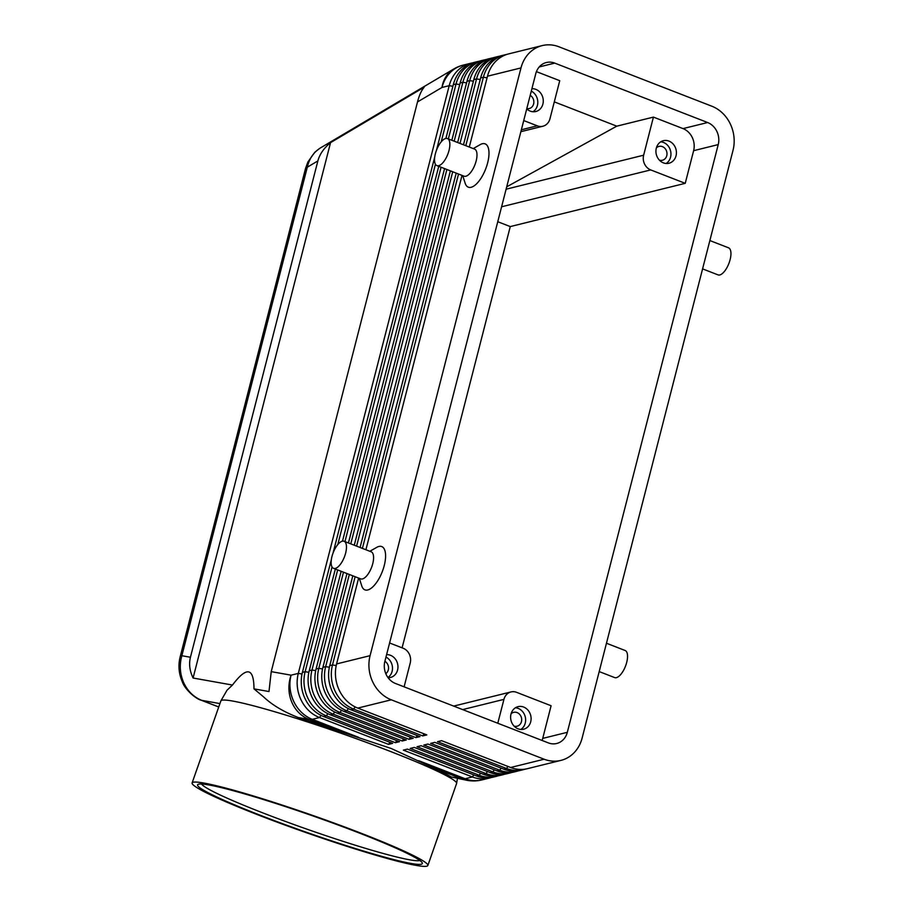 <?xml version="1.0" encoding="UTF-8"?>
<svg xmlns="http://www.w3.org/2000/svg" width="912" height="912" viewBox="0 0 912 912"><rect width="100%" height="100%" fill="white"/><g stroke="black" fill="none" stroke-linecap="round" stroke-linejoin="round"><path stroke-width="1.37" d="M218.743 706.971L201.666 700.336C193.595 697.03 187.576 691.091 183.608 682.507C179.892 673.786 179.311 664.859 181.864 655.728A14.524 3.694 -165.6 0 0 180.12 656.914A14.524 3.694 -165.6 0 0 180.097 657.085M201.119 700.177A14.524 5.996 -68.8 0 0 201.199 700.211C196.057 699.048 185.09 689.86 182.32 681.834C178.786 673.729 178.057 665.429 180.143 656.914L305.554 168.378A14.524 3.694 14.4 0 1 307.298 167.192C309.316 158.506 313.751 152.053 320.602 147.835M192.124 782.906A124.887 9.223 19.3 0 1 361.562 833.408A124.887 9.223 19.3 0 1 427.842 865.534A124.887 9.223 19.3 0 1 258.404 815.032A124.887 9.223 19.3 0 1 192.124 782.906L220.864 700.906A124.887 9.223 19.3 0 1 220.921 700.792L227.008 690.236L232.469 685.049L193.082 678.026C189.662 670.89 188.784 663.959 190.437 657.256L317.866 160.934C319.656 154.253 323.874 148.154 330.543 142.648L424.148 87.233C421.458 90.391 419.235 95.304 417.502 101.95L271.229 671.642L268.983 691.547L253.992 688.879L263.386 696.711C272.05 704.942 283.7 711.896 298.349 717.55A124.648 9.2 19.3 0 1 339.891 731.424L391.1 748.444L431.319 766.958A124.648 9.2 19.3 0 1 451.212 776.967L467.423 780.41A34.85 31.635 -79.9 0 1 462.042 778.894L451.212 776.967M469.292 147.049L487.487 76.209L520.98 67.933A34.85 30.484 -103.9 0 1 535.572 48.211A34.85 30.484 -103.9 0 1 542.195 45.6A34.85 30.484 -103.9 0 1 558.942 46.786L711.816 106.202A34.85 30.484 -103.9 0 1 730.284 123.895A34.85 30.484 -103.9 0 1 733.02 150.343L582.118 738.07A34.85 30.484 -103.9 0 1 567.526 757.792A34.85 30.484 -103.9 0 1 560.891 760.403L527.398 768.679A34.85 30.484 -103.9 0 1 510.652 767.494L441.613 740.669L437.521 741.684L506.559 768.508A34.85 30.484 76.1 0 0 523.306 769.694A34.85 30.484 76.1 0 0 525.335 769.112M523.306 769.694L520.57 770.366A34.85 30.484 -103.9 0 1 503.823 769.192L434.785 742.357L430.681 743.371L499.719 770.195A34.85 30.484 76.1 0 0 516.466 771.381A34.85 30.484 76.1 0 0 518.495 770.8M516.466 771.381L513.73 772.065A34.85 30.484 -103.9 0 1 496.983 770.879L427.945 744.044L423.852 745.058L492.879 771.894A34.85 30.484 76.1 0 0 509.626 773.08A34.85 30.484 76.1 0 0 511.666 772.487M509.626 773.08L506.901 773.752A34.85 30.484 -103.9 0 1 490.154 772.567L421.116 745.731L417.012 746.746L486.05 773.581A34.85 30.484 76.1 0 0 502.797 774.767A34.85 30.484 76.1 0 0 504.826 774.174M502.797 774.767L500.061 775.439A34.85 30.484 -103.9 0 1 483.314 774.254L414.276 747.418L410.183 748.433L479.21 775.268A34.85 30.484 76.1 0 0 495.957 776.454A34.85 30.484 76.1 0 0 497.986 775.861M495.957 776.454L493.232 777.127A34.85 30.484 -103.9 0 1 476.486 775.941L407.447 749.117L403.343 750.131L472.382 776.956A34.85 30.484 76.1 0 0 489.128 778.141A34.85 30.484 76.1 0 0 491.158 777.56M506.673 54.469A34.85 30.484 76.1 0 0 504.61 54.891A34.85 30.484 76.1 0 0 497.975 57.513A34.85 30.484 76.1 0 0 483.383 77.224L465.804 145.692M355.133 576.726L332.481 664.951A34.85 30.484 76.1 0 0 335.217 691.399A34.85 30.484 76.1 0 0 353.685 709.103L422.723 735.927L426.827 734.912L357.789 708.088A34.85 30.484 -103.9 0 1 339.321 690.395A34.85 30.484 -103.9 0 1 336.585 663.936L358.633 578.083M357.789 708.088L391.282 699.812A34.85 30.484 -103.9 0 1 372.814 682.108A34.85 30.484 -103.9 0 1 370.078 655.66L336.585 663.936M487.487 76.209A34.85 30.484 -103.9 0 1 502.079 56.498A34.85 30.484 -103.9 0 1 508.714 53.876L542.195 45.6M332.036 566.945L305.144 671.699A34.85 30.484 76.1 0 0 307.88 698.159A34.85 30.484 76.1 0 0 326.348 715.852L395.386 742.687L396.777 740.624M472.507 62.917A34.85 30.484 76.1 0 0 470.432 63.338A34.85 30.484 76.1 0 0 463.798 65.949A34.85 30.484 76.1 0 0 449.206 85.671L298.304 673.398A34.85 30.484 76.1 0 0 301.051 699.846A34.85 30.484 76.1 0 0 319.508 717.55L388.546 744.374L392.65 743.36L323.612 716.536A34.85 30.484 -103.9 0 1 305.144 698.831A34.85 30.484 -103.9 0 1 302.408 672.383L331.318 559.774M337.679 569.943L311.984 670.012A34.85 30.484 76.1 0 0 314.72 696.472A34.85 30.484 76.1 0 0 333.188 714.164L402.215 741L403.617 738.937M395.386 742.687L399.49 741.673L330.452 714.837A34.85 30.484 -103.9 0 1 311.984 697.144A34.85 30.484 -103.9 0 1 309.248 670.696L335.342 569.031M343.493 572.2L318.812 668.325A34.85 30.484 76.1 0 0 321.548 694.784A34.85 30.484 76.1 0 0 340.016 712.477L409.055 739.313L410.446 737.238M402.215 741L406.319 739.985L337.28 713.15A34.85 30.484 -103.9 0 1 318.812 695.457A34.85 30.484 -103.9 0 1 316.076 668.998L341.168 571.3M349.319 574.457L325.652 666.638A34.85 30.484 76.1 0 0 328.388 693.097A34.85 30.484 76.1 0 0 346.856 710.79L415.883 737.614L417.286 735.551M409.055 739.313L413.159 738.298L344.12 711.463A34.85 30.484 -103.9 0 1 325.652 693.77A34.85 30.484 -103.9 0 1 322.916 667.31L346.982 573.557M415.883 737.614L419.987 736.611L350.949 709.775A34.85 30.484 -103.9 0 1 332.492 692.083A34.85 30.484 -103.9 0 1 329.745 665.623L352.807 575.814M436.438 150.389L453.31 84.656A34.85 30.484 -103.9 0 1 467.902 64.946A34.85 30.484 -103.9 0 1 474.536 62.324L477.272 61.651A34.85 30.484 76.1 0 0 470.638 64.262A34.85 30.484 76.1 0 0 456.046 83.984L441.18 141.873M445.9 138.453L460.15 82.969A34.85 30.484 -103.9 0 1 474.742 63.247A34.85 30.484 -103.9 0 1 481.365 60.637L484.101 59.964A34.85 30.484 76.1 0 0 477.478 62.575A34.85 30.484 76.1 0 0 462.874 82.297L448.339 138.909M451.839 140.266L466.978 81.282A34.85 30.484 -103.9 0 1 481.57 61.56A34.85 30.484 -103.9 0 1 488.205 58.949L490.941 58.265A34.85 30.484 76.1 0 0 484.306 60.887A34.85 30.484 76.1 0 0 469.714 80.609L454.165 141.166M457.653 142.523L473.818 79.595A34.85 30.484 -103.9 0 1 488.41 59.873A34.85 30.484 -103.9 0 1 495.034 57.262L497.77 56.578A34.85 30.484 76.1 0 0 491.146 59.2A34.85 30.484 76.1 0 0 476.554 78.922L459.99 143.435M499.844 56.156A34.85 30.484 76.1 0 0 497.77 56.578M463.478 144.791L480.647 77.908A34.85 30.484 -103.9 0 1 495.239 58.186A34.85 30.484 -103.9 0 1 501.874 55.564L504.61 54.891M493.004 57.844A34.85 30.484 76.1 0 0 490.941 58.265M486.176 59.531A34.85 30.484 76.1 0 0 484.101 59.964M479.336 61.218A34.85 30.484 76.1 0 0 477.272 61.651M501.6 206.773L650.712 169.917A11.617 10.157 -103.9 0 1 644.556 164.012A11.617 10.157 -103.9 0 1 643.644 155.2L506.114 189.194M536.427 71.638L559.74 80.689L549.959 118.788A11.617 10.157 -103.9 0 1 545.091 125.354A11.617 10.157 -103.9 0 1 542.879 126.232A11.617 10.157 -103.9 0 1 537.293 125.833L521.368 129.766M514.106 726.123A7.136 6.247 76.1 0 0 517.104 726.214A7.136 6.247 76.1 0 0 521.687 719.728A7.136 6.247 76.1 0 0 517.104 712.591A7.136 6.247 76.1 0 0 513.673 712.352A7.136 6.247 76.1 0 0 511.062 713.834M520.798 729.44A11.617 10.157 76.1 0 0 525.54 718.394A11.617 10.157 76.1 0 0 518.187 708.396A11.617 10.157 76.1 0 0 515.44 707.769M523.648 707.051A11.617 10.157 -103.9 0 1 531.103 718.656A11.617 10.157 -103.9 0 1 523.648 729.212A11.617 10.157 -103.9 0 1 518.062 728.813A11.617 10.157 -103.9 0 1 510.606 717.208A11.617 10.157 -103.9 0 1 518.073 706.652A11.617 10.157 -103.9 0 1 523.648 707.051M526.817 108.562A7.136 6.247 76.1 0 0 529.268 108.517A7.136 6.247 76.1 0 0 533.839 102.589A7.136 6.247 76.1 0 0 530.203 95.35M532.973 111.743A11.617 10.157 76.1 0 0 537.761 101.243A11.617 10.157 76.1 0 0 531.297 91.12M531.913 88.703A11.617 10.157 -103.9 0 1 535.823 89.353A11.617 10.157 -103.9 0 1 543.278 100.958A11.617 10.157 -103.9 0 1 535.811 111.515A11.617 10.157 -103.9 0 1 530.225 111.116A11.617 10.157 -103.9 0 1 526.737 108.881M385.787 673.637A7.136 6.247 76.1 0 0 388.523 667.402A7.136 6.247 76.1 0 0 384.898 661.303M387.942 677.513A11.617 10.157 76.1 0 0 392.434 667.014A11.617 10.157 76.1 0 0 385.981 657.073M386.597 654.656A11.617 10.157 -103.9 0 1 390.507 655.306A11.617 10.157 -103.9 0 1 397.963 666.911A11.617 10.157 -103.9 0 1 390.496 677.468A11.617 10.157 -103.9 0 1 388.09 677.719M659.422 160.17A7.136 6.247 76.1 0 0 662.408 160.261A7.136 6.247 76.1 0 0 667.003 153.775A7.136 6.247 76.1 0 0 662.42 146.638A7.136 6.247 76.1 0 0 658.988 146.399A7.136 6.247 76.1 0 0 656.378 147.881M666.113 163.499A11.617 10.157 76.1 0 0 670.856 152.441A11.617 10.157 76.1 0 0 663.491 142.454A11.617 10.157 76.1 0 0 660.755 141.816M668.963 141.098A11.617 10.157 -103.9 0 1 676.419 152.703A11.617 10.157 -103.9 0 1 668.952 163.259A11.617 10.157 -103.9 0 1 663.377 162.86A11.617 10.157 -103.9 0 1 655.922 151.255A11.617 10.157 -103.9 0 1 663.377 140.699A11.617 10.157 -103.9 0 1 668.963 141.098M702.582 268.88L718.018 274.877A14.524 5.996 -68.8 0 0 730.113 259.658A14.524 5.996 -68.8 0 0 728.54 247.813L709.855 240.551M606.469 643.245L625.142 650.507A14.524 5.996 111.2 0 1 626.715 662.351A14.524 5.996 111.2 0 1 614.62 677.582L599.184 671.574M436.939 165.631L464.06 176.176A14.524 5.996 -68.8 0 0 476.155 160.957A14.524 5.996 -68.8 0 0 474.582 149.101L447.461 138.567A14.524 5.996 -68.8 0 0 435.366 153.786A14.524 5.996 -68.8 0 0 436.939 165.631A14.524 5.996 -68.8 0 0 449.035 150.412A14.524 5.996 -68.8 0 0 447.461 138.567M473.237 148.588L480.168 144.632A23.233 9.599 111.2 0 1 487.658 162.815A23.233 9.599 111.2 0 1 475.939 184.418A23.233 9.599 111.2 0 1 465.166 183.244L462.726 175.651M344.063 541.261L371.184 551.806A14.524 5.996 111.2 0 1 372.757 563.65A14.524 5.996 111.2 0 1 360.662 578.869L333.541 568.336A14.524 5.996 111.2 0 1 331.968 556.491A14.524 5.996 111.2 0 1 344.063 541.261A14.524 5.996 111.2 0 1 345.637 553.105A14.524 5.996 111.2 0 1 333.541 568.336M369.85 551.281L376.77 547.337A23.233 9.599 111.2 0 1 384.26 565.508A23.233 9.599 111.2 0 1 372.541 587.111A23.233 9.599 111.2 0 1 361.768 585.937L359.328 578.356M462.646 709.593L503.926 699.379A11.617 10.157 -103.9 0 1 508.793 692.812A11.617 10.157 -103.9 0 1 511.005 691.934A11.617 10.157 -103.9 0 1 516.58 692.333L551.099 705.751L542.72 738.401A17.431 15.242 76.1 0 1 542.059 740.453M220.921 700.792A124.887 9.223 19.3 0 1 390.302 751.397A124.887 9.223 19.3 0 1 456.616 783.408A124.887 9.223 19.3 0 1 456.593 783.522L427.842 865.534M260.809 815.465A119.084 8.789 19.3 0 1 198.132 784.32A119.084 8.789 19.3 0 1 359.168 832.975A119.084 8.789 19.3 0 1 422.267 862.889A119.084 8.789 19.3 0 1 260.809 815.465M419.828 860.506A116.177 8.573 19.3 0 1 262.964 812.945A116.177 8.573 19.3 0 1 201.518 783.989M389.595 642.983L403.161 648.25A11.617 10.157 -103.9 0 1 409.317 654.155A11.617 10.157 -103.9 0 1 410.229 662.967L404.107 686.839M384.864 661.405L535.766 73.69A17.431 15.242 -103.9 0 1 546.379 62.518A17.431 15.242 -103.9 0 1 554.758 63.11L707.621 122.527A17.431 15.242 -103.9 0 1 718.223 144.598L567.321 732.313A17.431 15.242 -103.9 0 1 556.708 743.485A17.431 15.242 -103.9 0 1 548.34 742.892L395.466 683.476A17.431 15.242 -103.9 0 1 384.864 661.405M497.758 221.719L510.264 226.575L402.101 647.839M510.264 226.575L685.231 183.335L693.622 150.685A17.431 15.242 76.1 0 0 683.02 128.603L653.425 117.101L643.644 155.2M232.469 685.049C246.685 666.239 253.867 667.516 253.992 688.879M503.926 699.379L497.792 723.25M523.739 120.566L537.293 125.833M650.712 169.917L685.231 183.335M653.425 117.101L616.797 126.164L506.719 186.823M616.797 126.164L554.302 101.87M333.04 553.094L434.716 157.081M388.546 744.374L389.948 742.311M342.502 541.147L438.74 166.337M435.434 164.251L337.782 544.578M348.441 542.959L444.566 168.595M441.066 167.238L344.953 541.603M354.266 545.228L450.38 170.863M446.891 169.507L350.767 543.871M360.08 547.485L456.205 173.12M452.705 171.764L356.592 546.128M458.531 174.032L362.406 548.386M391.282 699.812L544.145 759.217L510.652 767.494M365.906 549.742L462.019 175.389M520.98 67.933L370.078 655.66M422.723 735.927L424.114 733.864M560.891 760.403A34.85 30.484 -103.9 0 1 544.145 759.217M330.543 142.648L193.082 678.026M190.437 657.256L181.864 655.728L307.298 167.192L317.866 160.934M417.502 101.95L441.978 87.461A34.85 28.09 -120.6 0 1 453.811 68.97A34.85 28.09 -120.6 0 1 454.13 68.776M218.72 707.017L201.199 700.211A14.524 5.996 -68.8 0 0 201.21 700.211A14.524 5.996 -68.8 0 0 201.666 700.336L219.929 703.585M473.773 774.892L472.382 776.956L465.154 778.745A34.85 14.387 111.2 0 1 463.547 778.985A34.85 14.387 111.2 0 1 462.042 778.894L431.319 766.958M467.423 780.41A34.85 34.85 0 0 0 481.901 779.931A34.85 30.484 76.1 0 1 465.154 778.745L418.756 760.711M298.349 717.55L309.168 719.477A34.85 31.635 -79.9 0 1 291.623 701.738A34.85 31.635 -79.9 0 1 291.076 675.176L271.229 671.642M507.95 766.445L506.559 768.508L503.823 769.192M501.11 768.132L499.719 770.195L496.983 770.879M494.281 769.819L492.879 771.894L490.154 772.567M487.441 771.518L486.05 773.581L483.314 774.254M480.613 773.205L479.21 775.268L476.486 775.941M336.209 665.555L332.481 664.951L329.745 665.623M308.872 672.304L305.144 671.699L302.408 672.383M302.032 674.002L298.304 673.398L291.076 675.176A34.85 30.484 76.1 0 0 293.824 701.636A34.85 30.484 76.1 0 0 312.28 719.329L319.508 717.55L320.99 715.361M315.7 670.616L311.984 670.012L309.248 670.696M322.54 668.929L318.812 668.325L316.076 668.998M329.369 667.242L325.652 666.638L322.916 667.31M453.31 84.656L456.046 83.984L459.728 84.577M470.432 63.338L463.205 65.128A34.85 30.484 76.1 0 0 456.581 67.739A34.85 30.484 76.1 0 0 441.978 87.461L449.206 85.671L452.899 86.275M460.15 82.969L462.874 82.297L466.568 82.889M466.978 81.282L469.714 80.609L473.396 81.202M473.818 79.595L476.554 78.922L480.236 79.515M480.647 77.908L483.383 77.224L487.076 77.828M358.678 737.363L312.28 719.329A34.85 14.387 -68.8 0 1 310.673 719.568A34.85 14.387 -68.8 0 1 309.168 719.477L339.891 731.424M718.223 144.598L693.622 150.685M567.321 732.313L542.72 738.401M554.758 63.11L539.243 66.941M707.621 122.527L683.02 128.603M327.818 713.674L326.348 715.852L323.612 716.536M334.658 711.987L333.188 714.164L330.452 714.837M341.487 710.3L340.016 712.477L337.28 713.15M348.327 708.601L346.856 710.79L344.12 711.463M350.949 709.775L353.685 709.103L355.156 706.914M320.602 147.824L453.811 68.97A34.85 34.85 0 0 1 463.205 65.128M457.402 778.62L456.616 783.408M453.686 706.105L511.005 691.934M520.877 131.67L542.879 126.232M481.901 779.931L489.128 778.141M305.623 168.207L307.891 161.971L314.788 152.281L319.565 148.485"/></g></svg>

